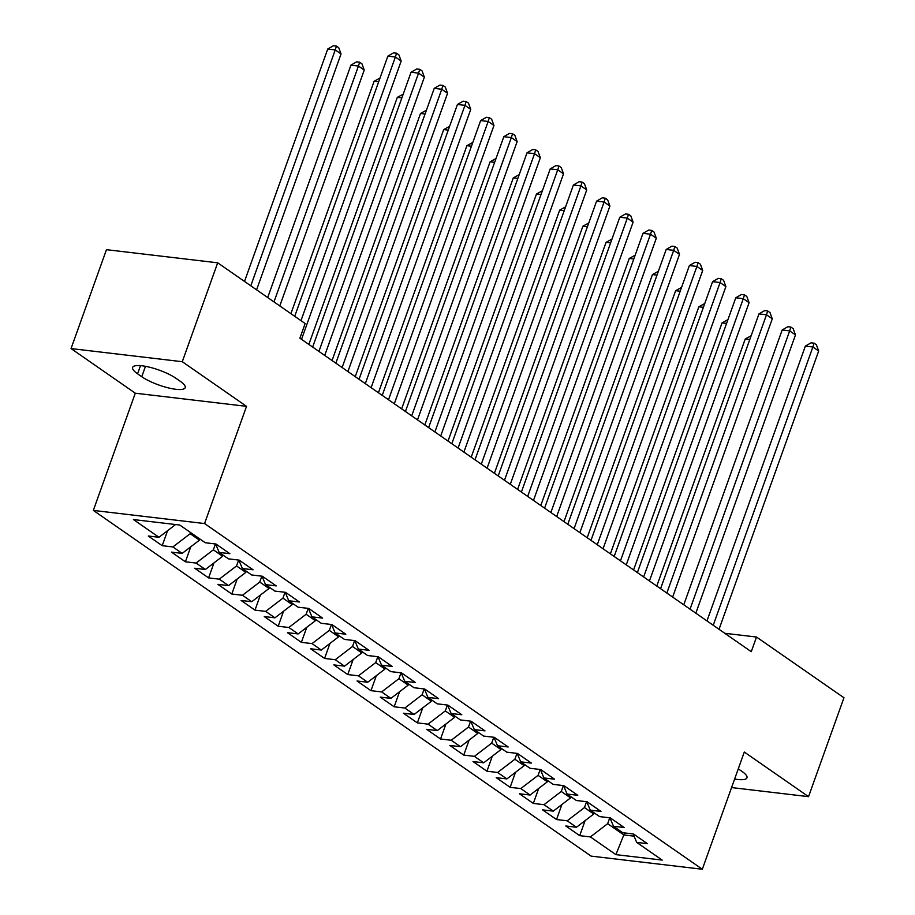 <?xml version="1.0" encoding="UTF-8"?>
<svg xmlns="http://www.w3.org/2000/svg" width="915" height="915" viewBox="0 0 915 915"><rect width="100%" height="100%" fill="white"/><g stroke="black" fill="none" stroke-linecap="round" stroke-linejoin="round"><path stroke-width="1.37" d="M93.33 510.41L591.09 856.108L702.32 869.25L204.56 523.552L93.33 510.41L135.294 393.198L246.535 406.34L182.279 361.711L71.05 348.569L135.294 393.198M71.05 348.569L106.46 249.681L217.69 262.811L182.279 361.711M624.625 832.936L615.898 854.633L662.197 860.1L636.68 842.383L647.363 843.641L633.443 833.977L622.772 832.719L613.496 826.268L624.167 827.526L610.248 817.861L599.577 816.603L590.301 810.164L600.972 811.422L587.053 801.757L576.381 800.499L567.106 794.048L577.777 795.307L563.857 785.642L553.186 784.384L543.91 777.944L554.582 779.203L540.662 769.538L529.991 768.28L520.715 761.829L531.386 763.099L517.467 753.434L506.796 752.164L497.52 745.725L508.191 746.983L494.272 737.318L483.6 736.06L474.325 729.61L484.996 730.879L471.076 721.214L460.405 719.945L451.129 713.506L461.8 714.764L447.881 705.099L437.21 703.841L427.934 697.402L438.605 698.66L424.686 688.995L414.015 687.737L404.739 681.286L415.41 682.544L401.491 672.88L390.819 671.621L381.544 665.182L392.215 666.44L378.295 656.776L367.624 655.517L358.348 649.067L369.019 650.325L355.1 640.66L344.429 639.402L335.153 632.963L345.824 634.221L331.916 624.556L321.234 623.298L311.958 616.847L322.629 618.117L308.721 608.441L298.038 607.183L288.763 600.743L299.434 602.001L285.526 592.337L274.855 591.079L265.567 584.628L276.239 585.897L262.331 576.233L251.659 574.963L242.372 568.524L253.055 569.782L239.135 560.117L228.464 558.859L219.177 552.42L229.859 553.678L215.94 544.013L205.269 542.744L179.752 525.027L133.453 519.56L158.97 537.277L148.299 536.018L162.207 545.683L172.889 546.941L182.165 553.392L171.494 552.134L185.402 561.799L196.084 563.057L205.36 569.496L194.689 568.238L208.597 577.903L219.268 579.161L228.556 585.611L217.884 584.353L231.792 594.018L242.464 595.276L251.751 601.715L241.08 600.457L254.988 610.122L265.659 611.38L274.946 617.831L264.263 616.561L278.183 626.226L288.854 627.496L298.141 633.935L287.459 632.677L301.378 642.341L312.049 643.6L321.325 650.05L310.654 648.781L324.573 658.445L335.245 659.715L344.52 666.154L333.849 664.896L347.769 674.561L358.44 675.819L367.716 682.258L357.044 681L370.964 690.665L381.635 691.923L390.911 698.374L380.24 697.116L394.159 706.78L404.83 708.038L414.106 714.478L403.435 713.22L417.354 722.884L428.026 724.142L437.301 730.593L426.63 729.335L440.55 739L451.221 740.258L460.497 746.697L449.825 745.439L463.745 755.104L474.416 756.362L483.692 762.813L473.021 761.543L486.94 771.219L497.611 772.477L506.887 778.917L496.216 777.659L510.135 787.323L520.807 788.581L530.082 795.032L519.411 793.763L533.331 803.427L544.002 804.697L553.278 811.136L542.606 809.878L556.526 819.543L567.197 820.801L576.473 827.24L565.802 825.982L579.71 835.647L585.085 820.641M615.898 854.633L590.392 836.916L579.71 835.647M217.69 262.811L305.141 323.544L299.891 338.195L751.261 651.686L756.511 637.034L724.771 633.283M594.155 812.84L593.744 814.018L584.468 807.568L586.572 801.7M576.473 827.24L593.744 814.018M567.197 820.801L584.468 807.568M636.68 842.383L633.123 833.942M570.971 796.736L570.548 797.903L561.272 791.464L563.377 785.585M553.278 811.136L570.548 797.903M544.002 804.697L561.272 791.464M613.496 826.268L609.928 817.827M547.776 780.632L547.353 781.799L538.077 775.348L540.182 769.481M530.082 795.032L547.353 781.799M520.807 788.581L538.077 775.348M590.301 810.164L586.732 801.723M524.581 764.517L524.158 765.683L514.882 759.244L516.986 753.377M506.887 778.917L524.158 765.683M497.611 772.477L514.882 759.244M567.106 794.048L563.537 785.608M501.386 748.413L500.963 749.579L491.687 743.129L493.791 737.261M483.692 762.813L500.963 749.579M474.416 756.362L491.687 743.129M543.91 777.944L540.342 769.504M478.19 732.297L477.767 733.464L468.491 727.025L470.596 721.157M460.497 746.697L477.767 733.464M451.221 740.258L468.491 727.025M520.715 761.829L517.147 753.388M454.995 716.193L454.572 717.36L445.296 710.921L447.401 705.042M437.301 730.593L454.572 717.36M428.026 724.142L445.296 710.921M497.52 745.725L493.951 737.284M431.8 700.078L431.377 701.245L422.101 694.805L424.205 688.938M414.106 714.478L431.377 701.245M404.83 708.038L422.101 694.805M474.325 729.61L470.756 721.169M408.605 683.974L408.182 685.141L398.906 678.701L401.01 672.822M390.911 698.374L408.182 685.141M381.635 691.923L398.906 678.701M451.129 713.506L447.572 705.065M385.409 667.858L384.986 669.037L375.71 662.586L377.815 656.718M367.716 682.258L384.986 669.037M358.44 675.819L375.71 662.586M427.934 697.402L424.377 688.949M362.214 651.755L361.791 652.921L352.515 646.482L354.62 640.603M344.52 666.154L361.791 652.921M335.245 659.715L352.515 646.482M404.739 681.286L401.182 672.845M339.019 635.639L338.607 636.817L329.32 630.366L331.424 624.499M321.325 650.05L338.607 636.817M312.049 643.6L329.32 630.366M381.544 665.182L377.987 656.741M315.824 619.535L315.412 620.702L306.125 614.262L308.229 608.384M298.141 633.935L315.412 620.702M288.854 627.496L306.125 614.262M358.348 649.067L354.791 640.626M292.628 603.431L292.217 604.598L282.929 598.147L285.034 592.28M274.946 617.831L292.217 604.598M265.659 611.38L282.929 598.147M335.153 632.963L331.596 624.522M269.433 587.316L269.021 588.482L259.734 582.043L261.839 576.176M251.751 601.715L269.021 588.482M242.464 595.276L259.734 582.043M311.958 616.847L308.401 608.406M246.238 571.212L245.826 572.378L236.55 565.939L238.643 560.06M228.556 585.611L245.826 572.378M219.268 579.161L236.55 565.939M288.763 600.743L285.206 592.302M223.043 555.096L222.631 556.263L213.355 549.824L215.448 543.956M205.36 569.496L222.631 556.263M196.084 563.057L213.355 549.824M265.567 584.628L262.01 576.187M199.847 538.992L199.436 540.159L190.16 533.72L190.572 532.541M182.165 553.392L199.436 540.159M172.889 546.941L190.16 533.72M242.372 568.524L238.815 560.083M158.97 537.277L175.6 524.535M219.177 552.42L215.62 543.968M731.565 787.563L808.54 796.656L843.95 697.756L756.511 637.034M246.535 406.34L204.56 523.552M808.54 796.656L744.295 752.038L702.32 869.25M609.756 817.804L607.663 823.683L623.893 834.96L634.061 836.161M590.392 836.916L607.663 823.683M176.057 378.353A25.712 6.405 -160.3 0 0 150.014 367.315A25.712 6.405 -160.3 0 0 132.618 367.418A25.712 6.405 -160.3 0 0 137.582 373.812L141.756 376.717A25.712 6.405 -160.3 0 0 167.811 387.754A25.712 6.405 -160.3 0 0 185.196 387.651A25.712 6.405 -160.3 0 0 180.232 381.258L176.057 378.353M734.631 779.02A25.712 6.405 -160.3 0 0 746.972 777.819A25.712 6.405 -160.3 0 0 742.008 771.425L738.279 768.829M162.207 545.683L167.582 530.677M185.402 561.799L190.778 546.793M208.597 577.903L213.973 562.897M231.792 594.018L237.168 579.012M254.988 610.122L260.363 595.116M278.183 626.226L283.558 611.22M301.378 642.341L306.754 627.335M324.573 658.445L329.949 643.439M347.769 674.561L353.144 659.555M370.964 690.665L376.34 675.659M394.159 706.78L399.535 691.774M417.354 722.884L422.73 707.878M440.55 739L445.925 723.994M463.745 755.104L469.121 740.098M486.94 771.219L492.304 756.202M510.135 787.323L515.5 772.317M533.331 803.427L538.695 788.421M556.526 819.543L561.89 804.537M300.978 320.662L395.372 57.027L401.17 61.053L301.527 339.339M294.71 316.304L387.857 56.135L395.372 57.027L396.561 53.207L398.883 54.82L401.17 61.053M387.857 56.135L393.553 52.853L396.561 53.207M256.589 289.826L341.043 53.951L335.245 49.925L327.73 49.033L244.511 281.443M327.73 49.033L333.426 45.75L336.434 46.105L335.245 49.925L250.79 285.8M336.434 46.105L338.756 47.717L341.043 53.951M318.923 351.417L418.567 73.131L424.366 77.157L324.722 355.443M312.656 347.06L411.052 72.251L418.567 73.131L419.756 69.311L422.078 70.924L424.366 77.157M411.052 72.251L416.748 68.957L419.756 69.311M342.119 367.521L441.762 89.247L447.561 93.273L347.917 371.559M335.851 363.163L434.248 88.355L441.762 89.247L442.952 85.427L445.273 87.039L447.561 93.273M434.248 88.355L439.943 85.072L442.952 85.427M279.784 305.93L364.239 70.066L358.44 66.029L350.925 65.148L267.706 297.547M350.925 65.148L356.621 61.854L359.629 62.209L358.44 66.029L273.985 301.904M359.629 62.209L361.951 63.821L364.239 70.066M378.673 81.79L374.121 81.252L290.901 313.662M374.121 81.252L380.034 77.992M365.314 383.637L464.957 105.351L470.756 109.377L371.113 387.663M359.046 379.279L457.443 104.47L464.957 105.351L466.147 101.531L468.469 103.143L470.756 109.377M457.443 104.47L463.139 101.176L466.147 101.531M388.509 399.741L488.153 121.466L493.951 125.492L394.308 403.767M382.241 395.383L480.638 120.574L488.153 121.466L489.342 117.646L491.664 119.259L493.951 125.492M480.638 120.574L486.334 117.292L489.342 117.646M401.868 97.905L397.316 97.367L308.858 344.417M397.316 97.367L403.229 94.108M425.063 114.009L420.511 113.471L332.053 360.533M420.511 113.471L426.424 110.212M411.704 415.856L511.348 137.57L517.147 141.596L417.503 419.882M405.437 411.498L503.833 136.69L511.348 137.57L512.537 133.75L514.859 135.363L517.147 141.596M503.833 136.69L509.529 133.396L512.537 133.75M448.259 130.124L443.706 129.587L355.249 376.637M443.706 129.587L449.62 126.316M434.9 431.96L534.543 153.686L540.342 157.712L440.698 435.986M428.632 427.602L527.029 152.794L534.543 153.686L535.732 149.866L538.043 151.467L540.342 157.712M527.029 152.794L532.724 149.511L535.732 149.866M471.454 146.228L466.902 145.691L378.433 392.752M466.902 145.691L472.803 142.431M458.095 448.076L557.738 169.79L563.537 173.816L463.894 452.101M451.816 443.718L550.212 168.898L557.738 169.79L558.928 165.97L561.238 167.582L563.537 173.816M550.212 168.898L555.92 165.615L558.928 165.97M481.29 464.179L580.934 185.905L586.732 189.931L487.089 468.206M475.011 459.822L573.408 185.013L580.934 185.905L582.123 182.085L584.433 183.686L586.732 189.931M573.408 185.013L579.115 181.719L582.123 182.085M504.485 480.295L604.117 202.009L609.916 206.035L510.284 484.321M498.206 475.937L596.603 201.117L604.117 202.009L605.318 198.189L607.629 199.802L609.916 206.035M596.603 201.117L602.31 197.834L605.318 198.189M527.681 496.399L627.313 218.113L633.111 222.151L533.479 500.425M521.401 492.041L619.798 217.232L627.313 218.113L628.502 214.293L630.824 215.906L633.111 222.151M619.798 217.232L625.505 213.938L628.502 214.293M550.876 512.503L650.508 234.229L656.307 238.255L556.675 516.54M544.597 508.157L642.993 233.336L650.508 234.229L651.697 230.408L654.019 232.021L656.307 238.255M642.993 233.336L648.701 230.054L651.697 230.408M574.071 528.618L673.703 250.333L679.502 254.359L579.87 532.644M567.792 524.261L666.189 249.452L673.703 250.333L674.893 246.512L677.214 248.125L679.502 254.359M666.189 249.452L671.885 246.158L674.893 246.512M597.266 544.722L696.898 266.448L702.697 270.474L603.065 548.76M590.987 540.365L689.384 265.556L696.898 266.448L698.088 262.628L700.41 264.241L702.697 270.474M689.384 265.556L695.08 262.273L698.088 262.628M494.638 162.344L490.097 161.806L401.628 408.856M490.097 161.806L495.999 158.535M517.833 178.448L513.281 177.91L424.823 424.972M513.281 177.91L519.194 174.651M541.028 194.552L536.476 194.014L448.018 441.076M536.476 194.014L542.389 190.755M564.223 210.667L559.671 210.13L471.214 457.18M559.671 210.13L565.584 206.87M587.419 226.771L582.866 226.234L494.409 473.295M582.866 226.234L588.78 222.974M610.614 242.887L606.062 242.349L517.604 489.399M606.062 242.349L611.975 239.089M633.809 258.991L629.257 258.453L540.799 505.515M629.257 258.453L635.17 255.194M620.462 560.838L720.094 282.552L725.892 286.578L626.26 564.864M614.182 556.48L712.579 281.671L720.094 282.552L721.283 278.732L723.605 280.345L725.892 286.578M712.579 281.671L718.275 278.377L721.283 278.732M657.004 275.106L652.452 274.569L563.995 521.619M652.452 274.569L658.365 271.309M643.657 576.942L743.289 298.667L749.088 302.693L649.456 580.968M637.378 572.584L735.774 297.775L743.289 298.667L744.478 294.847L746.8 296.46L749.088 302.693M735.774 297.775L741.47 294.493L744.478 294.847M680.2 291.21L675.647 290.673L587.19 537.734M675.647 290.673L681.561 287.413M666.841 593.057L766.484 314.771L772.283 318.797L672.639 597.083M660.573 588.7L758.97 313.891L766.484 314.771L767.674 310.951L769.995 312.564L772.283 318.797M758.97 313.891L764.665 310.597L767.674 310.951M703.395 307.326L698.843 306.788L610.385 553.838M698.843 306.788L704.756 303.517M690.036 609.161L789.679 330.887L795.478 334.913L695.835 613.187M683.768 604.804L782.165 329.995L789.679 330.887L790.869 327.067L793.191 328.668L795.478 334.913M782.165 329.995L787.861 326.712L790.869 327.067M726.59 323.43L722.038 322.892L633.58 569.953M722.038 322.892L727.951 319.632M713.231 625.277L812.875 346.991L818.673 351.017L719.03 629.303M706.963 620.919L805.36 346.099L812.875 346.991L814.064 343.171L816.386 344.783L818.673 351.017M805.36 346.099L811.056 342.816L814.064 343.171M749.785 339.545L745.233 339.007L656.776 586.058M745.233 339.007L751.146 335.736M140.51 365.634L137.582 373.812M145.474 366.32L141.756 376.717"/></g></svg>
